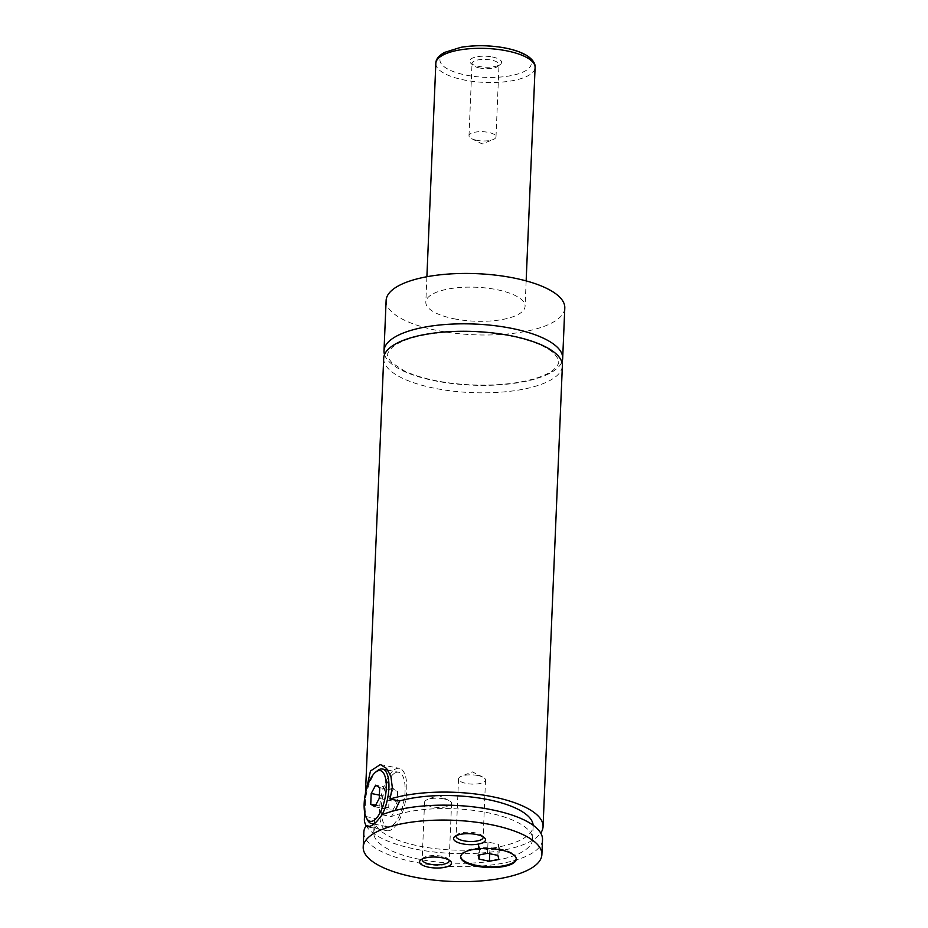 <?xml version="1.0" encoding="UTF-8"?>
<svg xmlns="http://www.w3.org/2000/svg" width="928" height="928" viewBox="0 0 928 928"><rect width="100%" height="100%" fill="white"/><g stroke="black" fill="none" stroke-linecap="round" stroke-linejoin="round"><path stroke-width="0.7" stroke-dasharray="4.64 3.48" d="M384.517 354.612A89.424 30.578 -177.6 0 0 435.128 380.851A89.424 30.578 -177.6 0 0 561.858 362.048M383.693 358.324A89.424 30.578 -177.6 0 0 471.749 392.614A89.424 30.578 -177.6 0 0 562.368 365.806M516.235 858.794A27.817 9.512 -177.6 0 0 516.27 858.423A27.817 9.512 -177.6 0 0 500.366 849.085A27.817 9.512 -177.6 0 0 460.682 856.092A27.817 9.512 -177.6 0 0 460.682 856.463M381.976 814.912A27.817 10.846 101.3 0 1 375.921 822.428A27.817 10.846 101.3 0 1 375.353 822.788M367.592 820.132A27.817 10.846 101.3 0 1 366.374 794.194A27.817 10.846 101.3 0 1 377.429 770.692M394.261 773.407A27.817 10.846 -78.7 0 0 381.698 802.604A27.817 10.846 -78.7 0 0 387.73 826.813A27.817 10.846 -78.7 0 0 392.068 825.642A27.817 10.846 -78.7 0 0 404.631 796.444A27.817 10.846 -78.7 0 0 398.599 772.247A27.817 10.846 -78.7 0 0 394.261 773.407M382.081 814.761L391.28 816.594L395.235 810.48M394.412 769.683A31.796 12.389 101.3 0 1 399.376 768.349A31.796 12.389 101.3 0 1 406.267 796.004A31.796 12.389 101.3 0 1 391.918 829.377A31.796 12.389 101.3 0 1 386.953 830.711A31.796 12.389 101.3 0 1 380.062 803.045A31.796 12.389 101.3 0 1 394.412 769.683M365.748 816.512L374.448 818.252C374.309 822.788 374.634 825.862 375.434 827.474L370.4 826.465M364.878 813.554L366.096 790.679M492.455 57.002A15.996 5.475 2.4 0 1 500.424 64.31A15.996 5.475 2.4 0 1 478.778 66.398A15.996 5.475 2.4 0 1 470.647 63.069A15.996 5.475 2.4 0 1 474.8 57.269A15.996 5.475 2.4 0 1 492.455 57.002M479.753 67.999A13.514 4.617 2.4 0 1 472.874 65.18A13.514 4.617 2.4 0 1 472.027 63.464A13.514 4.617 2.4 0 1 491.295 60.065A13.514 4.617 2.4 0 1 499.02 64.6A13.514 4.617 2.4 0 1 498.023 66.236A13.514 4.617 2.4 0 1 479.753 67.999M476.714 140.29A13.514 4.617 2.4 0 1 471.633 138.666A13.514 4.617 2.4 0 1 468.988 135.755A13.514 4.617 2.4 0 1 488.267 132.356A13.514 4.617 2.4 0 1 495.993 136.892A13.514 4.617 2.4 0 1 493.116 139.571A13.514 4.617 2.4 0 1 476.714 140.29M449.048 860.082A13.514 4.617 -177.6 0 0 448.305 859.038A13.514 4.617 -177.6 0 0 441.438 856.219A13.514 4.617 -177.6 0 0 423.156 857.982A13.514 4.617 -177.6 0 0 422.333 858.957M443.839 798.857A13.514 4.617 -177.6 0 0 427.437 799.576A13.514 4.617 -177.6 0 0 424.56 802.256A13.514 4.617 -177.6 0 0 432.286 806.792A13.514 4.617 -177.6 0 0 451.565 803.393A13.514 4.617 -177.6 0 0 448.92 800.47A13.514 4.617 -177.6 0 0 443.839 798.857M483.012 836.743A13.514 4.617 -177.6 0 0 482.27 835.699A13.514 4.617 -177.6 0 0 475.403 832.892A13.514 4.617 -177.6 0 0 457.121 834.643A13.514 4.617 -177.6 0 0 456.298 835.629M477.804 775.518A13.514 4.617 -177.6 0 0 461.402 776.237A13.514 4.617 -177.6 0 0 458.536 778.917A13.514 4.617 -177.6 0 0 466.262 783.452A13.514 4.617 -177.6 0 0 485.53 780.054A13.514 4.617 -177.6 0 0 482.885 777.142A13.514 4.617 -177.6 0 0 477.804 775.518M454.221 318.814A49.683 16.994 -177.6 0 0 525.086 306.31A49.683 16.994 -177.6 0 0 496.689 289.64A49.683 16.994 -177.6 0 0 425.824 302.145A49.683 16.994 -177.6 0 0 454.221 318.814M386.118 300.486A89.424 30.578 -177.6 0 0 437.239 330.484A89.424 30.578 -177.6 0 0 564.792 307.968M366.166 825.746A89.424 30.578 -177.6 0 0 452.435 853.424A89.424 30.578 -177.6 0 0 540.722 833.054M374.448 818.252A79.483 27.19 -177.6 0 0 374.309 819.54A79.483 27.19 -177.6 0 0 452.574 850.025A79.483 27.19 -177.6 0 0 533.136 826.198A79.483 27.19 -177.6 0 0 533.124 825.224M375.434 827.474A79.483 27.19 -177.6 0 0 373.752 832.602A79.483 27.19 -177.6 0 0 452.029 863.086A79.483 27.19 -177.6 0 0 532.579 839.26A79.483 27.19 -177.6 0 0 480.089 811.327A79.483 27.19 -177.6 0 0 391.28 816.594M363.834 832.184A89.424 30.578 -177.6 0 0 451.89 866.485A89.424 30.578 -177.6 0 0 542.509 839.678M393.611 788.754L389.145 797.059L388.693 807.824L392.718 810.295L397.184 802.001L397.636 791.224L393.611 788.754L375.666 785.181M379.378 795.11L389.145 797.059M375.573 805.214L388.693 807.824M374.761 806.722L392.718 810.295M379.239 798.428L397.184 802.001M379.691 787.652L397.636 791.224M478.581 843.993L479.509 847.948L489.88 850.013L499.299 848.122L498.371 844.178L488 842.114L478.581 843.993L478.106 855.187M488 842.114L487.536 853.308M498.371 844.178L497.895 855.372M499.299 848.122L498.835 859.316M489.88 850.013L489.717 853.737M479.509 847.948L479.219 854.966M505.157 48.279A45.704 15.637 2.4 0 1 526.895 69.913A45.704 15.637 2.4 0 1 466.088 75.122A45.704 15.637 2.4 0 1 444.338 53.476A45.704 15.637 2.4 0 1 505.157 48.279M435.835 63.348A49.683 16.994 -177.6 0 0 464.232 80.017A49.683 16.994 -177.6 0 0 535.096 67.512M510.62 335.982C532.104 340.495 546.696 346.457 554.41 353.846C557.983 358.266 559.375 360.957 558.563 361.908C559.271 362.929 557.693 365.47 553.83 369.53C547.044 375.167 535.027 379.482 517.789 382.475C495.935 385.897 472.862 386.013 448.572 382.835C430.464 380.271 415.709 376.292 404.272 370.875L391.964 362.813C388.38 358.394 386.999 355.702 387.823 354.763C387.104 353.73 388.681 351.19 392.544 347.13C399.342 341.492 411.359 337.177 428.62 334.184C455.323 330.136 482.664 330.728 510.62 335.982M460.682 856.092L460.648 856.834M516.27 858.423L516.235 859.166M373.949 824.064L387.73 826.813M387.858 770.101L398.599 772.247M367.917 826.918L386.953 830.711M380.341 764.556L399.376 768.349M498.023 66.236L500.424 64.31M472.874 65.18L470.647 63.069M495.993 136.892L499.02 64.6M468.988 135.755L472.027 63.464M471.633 138.666L482.177 143.944L493.116 139.571M423.156 857.982L420.755 859.908M448.305 859.038L450.532 861.161M424.56 802.256L422.159 859.618M451.565 803.393L449.164 860.755M448.92 800.47L438.387 795.203L427.437 799.576M457.121 834.643L454.732 836.569M482.27 835.699L484.497 837.822M458.536 778.917L456.124 836.29M485.53 780.054L483.128 837.416M482.885 777.142L472.352 771.864L461.402 776.237M426.892 276.741L425.824 302.145M526.153 280.906L525.086 306.31M365.458 793.452L364.658 812.418M374.309 819.54L373.752 832.602M533.136 826.198L532.579 839.26"/><path stroke-width="1.39" d="M561.858 362.048A89.424 30.578 -177.6 0 0 562.681 358.347A89.424 30.578 -177.6 0 0 511.56 328.35A89.424 30.578 -177.6 0 0 384.006 350.854A89.424 30.578 -177.6 0 0 384.517 354.612M540.722 833.054A89.424 30.578 -177.6 0 0 543.054 826.616L562.368 365.806A89.424 30.578 -177.6 0 0 511.247 335.808A89.424 30.578 -177.6 0 0 383.693 358.324L365.458 793.452M476.551 866.172A27.817 9.512 -177.6 0 0 516.235 859.166A27.817 9.512 -177.6 0 0 500.331 849.828A27.817 9.512 -177.6 0 0 460.648 856.834A27.817 9.512 -177.6 0 0 476.551 866.172M460.682 856.463A27.817 9.512 -177.6 0 0 476.586 865.418A27.817 9.512 -177.6 0 0 516.235 858.794M375.608 772.166A25.833 10.069 -78.7 0 0 365.342 793.985A25.833 10.069 -78.7 0 0 366.467 818.078A25.833 10.069 -78.7 0 0 374.204 820.213A25.833 10.069 -78.7 0 0 386.257 788.371A25.833 10.069 -78.7 0 0 376.234 771.702A25.833 10.069 -78.7 0 0 375.608 772.166L377.429 770.692A27.817 10.846 101.3 0 1 378.102 770.194A27.817 10.846 101.3 0 1 382.44 769.022A27.817 10.846 101.3 0 1 388.948 786.341A27.817 10.846 101.3 0 1 381.976 814.912M375.353 822.788A27.817 10.846 101.3 0 1 371.583 823.6A27.817 10.846 101.3 0 1 367.592 820.132L366.467 818.078M395.235 810.48L399.643 800.945L390.062 799.031L392.289 787.315L390.92 776.4L386.512 768.407L380.341 764.556L370.492 770.971L366.096 790.679M370.4 826.465L366.235 825.642L367.917 826.918L372.174 825.444C375.098 823.449 378.404 819.888 382.081 814.761A89.424 30.578 -177.6 0 1 491.388 809.68A89.424 30.578 -177.6 0 1 542.509 839.678L541.882 854.595A89.424 30.578 -177.6 0 0 490.761 824.598A89.424 30.578 -177.6 0 0 363.208 847.113A89.424 30.578 -177.6 0 0 414.329 877.111A89.424 30.578 -177.6 0 0 541.882 854.595M364.878 813.554L364.866 816.338L365.748 816.512M428.724 867.216A15.996 5.475 -177.6 0 0 446.38 866.949A15.996 5.475 -177.6 0 0 450.532 861.161A15.996 5.475 -177.6 0 0 442.401 857.82A15.996 5.475 -177.6 0 0 420.755 859.908A15.996 5.475 -177.6 0 0 428.724 867.216M422.333 858.957A13.514 4.617 -177.6 0 0 422.159 859.618A13.514 4.617 -177.6 0 0 429.884 864.154A13.514 4.617 -177.6 0 0 449.164 860.755A13.514 4.617 -177.6 0 0 449.048 860.082M462.689 843.877A15.996 5.475 -177.6 0 0 480.344 843.622A15.996 5.475 -177.6 0 0 484.497 837.822A15.996 5.475 -177.6 0 0 476.366 834.492A15.996 5.475 -177.6 0 0 454.732 836.569A15.996 5.475 -177.6 0 0 462.689 843.877M456.298 835.629A13.514 4.617 -177.6 0 0 456.124 836.29A13.514 4.617 -177.6 0 0 463.849 840.826A13.514 4.617 -177.6 0 0 483.128 837.416A13.514 4.617 -177.6 0 0 483.012 836.743M562.681 358.347L564.792 307.968A89.424 30.578 -177.6 0 0 513.671 277.971A89.424 30.578 -177.6 0 0 386.118 300.486L384.006 350.854M364.866 816.338A89.424 30.578 -177.6 0 0 364.379 819.122A89.424 30.578 -177.6 0 0 366.166 825.746M543.054 826.616A89.424 30.578 -177.6 0 0 491.933 796.618A89.424 30.578 -177.6 0 0 390.062 799.031M533.124 825.224A79.483 27.19 -177.6 0 0 484.66 798.962A79.483 27.19 -177.6 0 0 399.643 800.945M366.235 825.642A89.424 30.578 -177.6 0 0 363.834 832.184L363.208 847.113M371.2 793.486L370.748 804.251L374.761 806.722L379.239 798.428L379.691 787.652L375.666 785.181L371.2 793.486L379.378 795.11M370.748 804.251L375.573 805.214M487.536 853.308L478.106 855.187L479.045 859.142L489.404 861.207L498.835 859.316L497.895 855.372L487.536 853.308M489.717 853.737L489.404 861.207M479.219 854.966L479.045 859.142M506.7 50.843A49.683 16.994 -177.6 0 0 435.835 63.348C435.742 59.496 438.584 55.866 444.35 52.478L461.007 47.282C473.129 45.298 485.889 45.205 499.299 47.015C511.351 48.743 520.759 51.724 527.522 55.958C532.997 59.856 535.526 63.707 535.096 67.512A49.683 16.994 -177.6 0 0 506.7 50.843M371.583 823.6L373.949 824.064M382.44 769.022L387.858 770.101M435.835 63.348L426.892 276.741M535.096 67.512L526.153 280.906M364.658 812.418L364.379 819.122"/></g></svg>
